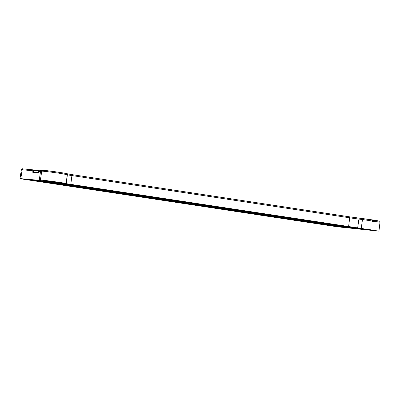 <?xml version="1.0" encoding="UTF-8"?>
<svg xmlns="http://www.w3.org/2000/svg" width="400" height="400" viewBox="0 0 400 400"><rect width="100%" height="100%" fill="white"/><g stroke="black" fill="none" stroke-linecap="round" stroke-linejoin="round"><path stroke-width="0.6" d="M70.86 186.325L74.07 186.35L64.74 184.93L63.055 184.77L62.97 185.135L70.86 186.325L70.92 185.87M63.45 184.805L63.365 185.185M71.585 186.23L71.305 185.93M63.055 184.77L60.09 184.435L62.97 185.135M178.055 201.395L187.505 203.51L194.645 204.45L195.71 204.08L178.055 201.395M101.055 189.195L82.965 186.44L85.545 187.28L101.055 189.195M314.98 221.725L307.335 221L314.89 222.15L333.16 224.49L314.98 221.725M314.89 222.15L314.93 221.72M304.395 221.59L307.185 221.8L297.86 220.38L284.695 218.845L304.4 221.585M301.58 220.67L298.805 220.47L308.135 221.89L312.235 222.32L313.79 222.09L301.6 220.675M298.555 220.21L288.02 219.12L299.265 220.37M286.715 218.785L285.99 218.75M287.395 218.735L283.94 217.885L268.285 215.83L287.4 218.68M273.63 216.905L267.645 215.785L286.445 218.645L273.665 216.7M256.975 214.63L271.92 216.67L262.875 215.06L256.985 214.5M246.7 212.835L253.445 214.095L261.63 214.875L246.7 212.835M245.16 212.63L234.32 211.185L248.885 213.4L245.16 212.63M285.415 218.08L288.895 218.88L304.93 220.69L285.415 218.08M301.275 220.585L314.015 222.07L301.295 220.425M295.07 218.945L282.16 217.17L301.25 220.075L295.07 218.945M257.045 213.35L271.48 215.545L257.045 213.35M270.79 215.495L255.84 213.22L257.66 213.82L270.79 215.495M254.24 212.49L239.805 210.295L254.24 212.49M244.275 211.19L251.195 212.46L258.845 213.19L244.275 211.19M260.09 213.38L252.44 212.65L267.01 214.65L260.09 213.38M203.73 205.245L221.54 207.95L203.73 205.245M187.235 203.56L207.06 206.575L187.235 203.56M165.45 200.19L186.065 203.325L181.285 202.255L165.45 200.19M173.575 200.71L161.02 199.52L180.865 202.16L173.575 200.71M155.05 198.25L159.775 199.33L172.33 200.52L155.05 198.25M167.985 199.86L153.035 197.59L154.855 198.185L167.985 199.86M164.785 199.13L154.24 197.715L168.675 199.915L164.785 199.13M157.285 197.745L149.635 197.015L164.205 199.015L157.285 197.745M141.47 195.555L148.39 196.83L156.04 197.555L141.47 195.555M151.435 196.855L137 194.66L151.435 196.855M153.61 198.07L140.48 196.395L155.43 198.665L153.61 198.07M143.37 197.095L154.27 198.545L143.405 196.895M126.995 194.865L141.83 196.89L135.185 195.64L126.995 194.865M119.085 193.43L125.75 194.675L133.94 195.455L119.085 193.43M117.545 193.225L106.67 191.77L121.23 193.985L117.545 193.225M23.295 179.03L40.58 181.72L43.61 182.01L40.335 181.4C34.61 180.735 26.68 179.46 30.9 179.88L48.515 181.815C44.355 181.09 45.695 181.155 52.53 182.005L49.03 181.43C45.315 180.85 44.555 180.655 46.75 180.845L57.54 182.24C62.975 183.14 61.87 183.115 54.24 182.165L67.645 184.295L70.865 184.6L63.215 183.17C63.395 182.86 42.31 180.03 43.355 180.505L43.76 180.88L41.685 180.78L22.97 179.015M61.87 182.865L61.75 183.47M57.54 182.24L61.11 182.735M45.505 180.625L46.75 180.845M48.515 181.815L46.01 181.325L46.055 180.935M29.82 179.65L30.915 179.755M39.995 180.93L39.955 181.255L34.43 180.54L44.29 181.555M44.925 181.7L39.955 181.255M32.615 180.205L33.26 180.24M53.33 183.195L42.035 181.945L52.935 183.44C50.28 183.015 49.85 182.875 51.64 183.035L53.33 183.195M50.565 182.775L51.655 182.94M46.635 182.025L41.505 181.53L44.545 182.1L54.56 183.05L46.635 182.025M56.65 182.655C51.36 181.84 45.505 181.28 51.135 182.13C56.43 182.945 62.285 183.5 56.65 182.655L58.945 183.075M48.84 181.71L51.135 182.13M66.77 184.21L58.12 183.135L66.77 184.21M50.455 181.565C55.89 182.405 61.905 182.975 56.12 182.105C50.68 181.27 44.665 180.695 50.455 181.565L48.095 181.135M58.475 182.54L56.12 182.105M80.405 186.055L64.675 184.095L80.405 186.055M122.555 192.95L102.835 190.31L110 191.76L122.555 192.95M114.255 191.42L123.505 193.045L131.15 193.77L114.255 191.42M134.845 194.33L124.75 193.23L139.315 195.23L134.845 194.33M98.26 189.26L102.44 190.22L118.095 192.275L98.26 189.26M112.49 191.175L99.58 189.405L118.67 192.31L112.49 191.175M84.92 187.23L81.685 187.19L92.55 188.39L84.92 187.23M126.505 193.555L111.245 191.95L128.525 194.22L126.505 193.555M130.54 194.88L128.72 194.285L115.59 192.61L130.54 194.88M144.74 196.325L130.165 194.465L134.885 195.545L144.74 196.325M151.395 197.34L136.13 195.735L153.41 198.005L151.395 197.34M128.145 193.805L129.965 194.4L143.095 196.075L128.145 193.805M129.35 193.93L143.79 196.13L129.35 193.93M129.505 194.78L114.855 192.55L129.505 194.78M75.13 186.815L89.34 188.905L75.13 186.815M96.095 190.165L76.875 187.24L96.095 190.165M65.44 184.76L54.905 183.67L66.15 184.92M53.595 183.33L52.87 183.295M54.39 183.66L61.055 184.835L54.39 183.66M112.79 192.235L102.11 191.08L117.02 193.115L112.79 192.235M100.865 190.89L109.05 191.67L91.82 189.28L100.865 190.89L100.9 190.52M91.05 189.135L104.285 190.945L91.08 188.935M105.535 191.08L101.36 190.115L86.43 188.175L105.535 191.08M96.39 188.975L86.825 187.93C89.475 188.355 89.91 188.49 88.115 188.335L100.965 190.025L96.39 188.975M89.255 188.16L88.115 188.335M86.18 187.91L75.645 186.825L86.89 188.07M74.335 186.485L73.61 186.45M80.09 186.985L83.19 187.02L65.69 185.02L75.015 186.44L80.09 186.985L80.115 186.65M126.32 193.035L107.23 190.13L126.32 193.035M104.615 189.735L94.955 188.7L111.64 191.02L104.615 189.735M81.455 186.235L74.215 185.545L83.83 187.01L81.455 186.235M68.395 185.195L83.55 187.02L68.42 184.995M64.625 184.55L71.81 185.235L63.725 184.005L51.17 182.81L64.625 184.55L64.68 184.15M49.91 182.03L44.955 181.56L47.735 182.08L60.5 183.615L49.91 182.03M47.74 182.08L47.775 181.825L47.735 182.08M162.33 199.77L151.885 198.65L169.415 201.08L162.33 199.77M131.55 195.555L146.08 197.765L131.55 195.555M158.825 199.24L143.9 197.2L150.64 198.46L158.825 199.24M179.29 201.525L197.1 204.235L179.29 201.525M176.325 200.64L161.885 198.445L176.325 200.64M184.455 201.875L174.525 200.8L190.78 203.055L184.455 201.875M178.48 200.965L166.36 199.34L173.28 200.615L178.48 200.965M171.15 201.32L184.695 203.17L171.185 201.12M170.22 201.23L156.68 199.38L176.505 202.395L170.22 201.23M178.24 202.63L191.785 204.485L185.5 203.32L171.955 201.47L178.24 202.63L178.29 202.335M187.975 203.615L204.645 205.805L208.375 206.72L187.975 203.615M186.94 202.255L204.75 204.96L186.94 202.255M193.26 203.435L215.22 206.775L193.26 203.435M206.125 206L212.805 207.395L225.36 208.585L206.125 206M192.59 204.63L179.045 202.78L198.875 205.795L192.59 204.63M194.325 204.87L203.67 206.525L211.855 207.305L194.325 204.87M217.655 208.185L232.31 210.415L217.655 208.185M204.915 206.715L219.815 208.745L213.1 207.49L204.915 206.715M209.475 207.405L224 209.615L209.475 207.405M228.555 210.31L236.745 211.09L221.875 209.06L228.555 210.31L228.59 209.955M218.395 208.245L233.345 210.515L231.525 209.92L218.395 208.245M214.05 207.58L231.33 209.85L226.605 208.775L214.05 207.58M242.425 211.95L257.075 214.18L242.425 211.95M229.8 210.5L244.63 212.52L237.99 211.275L229.8 210.5M229.19 208.68L211.38 205.97L229.19 208.68M256.415 213.705L243.285 212.03L258.235 214.3L256.415 213.705M217.7 207.15L226.31 208.675L233.955 209.405L217.7 207.15M235.2 209.595L227.555 208.865L242.12 210.865L235.2 209.595M242.7 210.98L232.155 209.565L246.595 211.76L242.7 210.98M245.9 211.71L230.95 209.435L232.77 210.035L245.9 211.71M232.97 210.1L237.69 211.18L250.25 212.37L232.97 210.1M251.495 212.56L238.935 211.365L256.215 213.635L251.495 212.56M259.875 214.55L275.135 216.155L257.855 213.885L259.875 214.55L259.95 214.155M300.675 220.04L280.845 217.025L285.02 217.985L300.675 220.04M279.13 216.275L264.69 214.08L279.13 216.275M269.165 214.975L276.085 216.245L283.73 216.975L269.165 214.975M284.975 217.165L277.33 216.435L294.225 218.79L284.975 217.165M263.825 215.15L283.545 217.795L276.38 216.345L263.825 215.15M306.795 222.045L294.5 220.335L306.795 222.045M283.67 218.315L274.4 217.05L286.055 218.895C283.4 218.465 282.965 218.33 284.76 218.485L284.765 218.46M272.69 216.815L259.455 215.01L278.675 217.93L272.69 216.815M319.295 223.365L308.76 222.275L320.005 223.525M307.455 221.935L306.73 221.9M368.88 229.67C363.44 228.835 357.425 228.26 363.21 229.13C368.65 229.97 374.665 230.54 368.88 229.67L371.235 230.105M360.855 228.7L363.21 229.13M328.075 224.155L343.805 226.11L328.075 224.155M341.165 225.94L335.77 225.43L341.435 226.22L344.205 226.47L341.165 225.94M351.99 227.57C346.695 226.755 340.84 226.195 346.475 227.045C351.765 227.86 357.625 228.415 351.99 227.57L354.285 227.99M344.18 226.625L346.475 227.045M333.855 224.62L317 222.47L333.855 224.62M308.9 220.8L289.81 217.9L308.9 220.8M303.865 220.47L313.525 221.505L296.84 219.185L303.865 220.47L303.935 220.16M315.385 222.28L313.785 222.51L325.67 223.84L315.385 222.28M321.235 223.785L335.21 225.295L319.94 223.38C322.595 223.81 323.025 223.945 321.235 223.785L322.37 223.61M334.895 225.345L329.89 224.87L333.41 225.525L344.62 226.85L334.895 225.345M305.435 222L321.705 224.01L305.435 222M369.765 230.08L369.755 230.145C381.875 231.67 373.995 230.095 362.335 228.66L345.26 226.33L342.04 226.025L345.435 226.615L370.3 229.805C378.995 231.115 369.96 230.255 361.79 228.995L341.05 226.595C343.38 226.975 343.69 227.09 341.975 226.94L318.005 223.74L334.455 226.35L375.98 230.745M343.11 226.79L341.975 226.94M370.3 229.805L373.87 230.3M358.58 228.45L358.27 228.155M335.335 225.845L335.295 226.17L327.95 225.12M340.26 226.615L328.6 225.155M335.295 226.17L339.63 226.47M328.955 224.78L318.94 223.83L332.135 225.375L328.955 224.78M196.86 204.25L195.84 204.61L220.88 207.905L196.86 204.25M361.225 228.44L66.31 183.685L67.365 174.74A10.11 0.26 -172.3 0 0 71.91 175.565L349.7 217.81A10.11 0.26 -172.3 0 0 358.91 219.08L362.49 219.525L361.225 228.44L378.95 231.145L336.945 226.73L22.265 179.03L20.805 178.65L40.79 180.475M33.855 169.925L23.065 168.895L22.145 169.75L21.36 169.71L20 178.615L20.805 178.65L22.145 169.75L32.94 170.775L33.905 169.93L34.1 170.44L38.58 171.12L38.38 170.61L33.855 169.925L38.395 170.61M40.785 180.465L40.39 180.105C39.03 179.49 66.42 183.165 66.18 183.57L66.31 183.685M40.39 180.105L41.745 171.19A12.865 0.33 7.7 0 1 48.44 171.805A12.865 0.33 7.7 0 1 61.45 173.575L67.365 174.74A1 1 -47.8 0 0 67.045 173.885L67.235 174.625L66.18 183.57M325.675 224.47L325.64 224.745M288.955 218.54L288.895 218.88M85.625 186.845L85.545 187.28M85.94 187.33L86.03 186.91M345.47 226.365L345.435 226.615M356.32 227.905L356.285 228.165M333.455 225.21L333.41 225.525M339.71 226.02L339.665 226.38M322.655 224.1L322.71 223.645M318.485 223.16L318.535 222.755M305.92 220.43L305.875 220.78M336.215 224.955L336.16 225.385M281.23 217.98L281.16 218.31M283.285 218.26L283.235 218.625M276.085 216.245L276.12 215.91M273.695 215.585L273.635 215.875M285.08 217.67L285.02 217.985M262.58 214.965L262.625 214.495M237.69 211.18L237.74 210.71M235.065 210.37L234.985 210.765M232.825 209.72L232.77 210.035M226.31 208.675L226.345 208.33M224.09 208.02L224.025 208.33M226.12 209.625L226.06 209.93M203.67 206.525L203.705 206.155M201.48 205.85L201.41 206.18M212.805 207.395L212.855 206.89M210.27 206.55L210.18 206.995M201.25 204.865L201.275 204.525M199.65 204.305L199.585 204.615M170.89 199.95L170.83 200.24M173.28 200.615L173.315 200.275M148.21 197.775L148.15 198.08M150.64 198.46L150.675 198.105M55.495 183.14L55.535 182.815M75.07 186.04L75.015 186.44M98.65 190.215L98.58 190.54M129.965 194.4L130.02 194.09M132.26 194.735L132.18 195.13M134.885 195.545L134.935 195.075M85.365 187.705L85.42 187.305M102.44 190.22L102.495 189.9M123.505 193.045L123.54 192.69M121.35 192.39L121.285 192.705M107.495 190.925L107.41 191.365M110 191.76L110.05 191.26M72.76 185.325L72.815 184.9M44.545 182.1L44.58 181.83M50.12 183.17L50.18 182.715M40.58 181.72L40.615 181.45M43.425 181.33L43.48 180.91M125.75 194.675L125.785 194.32M123.355 194L123.295 194.3M148.39 196.83L148.425 196.49M146 196.165L145.945 196.455M154.91 197.875L154.855 198.185M159.775 199.33L159.82 198.86M157.145 198.52L157.07 198.915M251.195 212.46L251.23 212.125M248.805 211.8L248.75 212.09M257.715 213.505L257.66 213.82M297.785 219.7L297.745 220.005M253.445 214.095L253.48 213.74M251.015 213.41L250.955 213.715M312.235 222.32L312.27 221.915M308.135 221.89L308.195 221.44M93.5 188.48L93.555 188.05M187.62 202.85L187.505 203.51M194.715 203.925L194.645 204.45M41.415 170.645L39.865 170.495L38.9 171.34L38.96 171.9L38.13 172.78L32.73 172.265L33.455 171.865L38.53 172.35M38.375 172.615L38.58 171.12L39.265 171.21M32.73 172.265L32.94 170.775L33.625 170.865L33.48 171.87L38.61 172.355L38.82 171.335L39.865 170.495M372.095 220.425C386.085 222.175 376.58 220.3 362.99 218.625A1 0.375 -82.9 0 0 362.98 218.625L349.295 216.79A1 0.54 -81.4 0 0 349.295 216.79L71.535 174.545A1 0.54 -81.4 0 0 71.5 174.54L66.505 173.635M326.275 224.525L326.24 224.795M289.12 218.565L289.08 218.895M358.835 228.53L358.805 228.78M314.96 223.08L315 222.73M76.745 186.245L76.705 186.6M81.84 187.625L81.885 187.28M61.1 184.47L61.145 184.125M43.815 180.48L43.755 180.865L43.825 180.48M294.22 219.925L294.26 219.58M309.87 221.635L309.82 222.05M378.95 231.145L380 222.2C379.925 221.44 379.62 221.055 379.08 221.04L362.98 218.625A1 0.375 -82.9 0 0 362.49 219.525L380 222.2L372.365 221.47M362.98 218.625L359.405 218.18A1 0.375 -82.9 0 0 358.91 219.08L357.645 227.99M359.415 218.18A1 0.375 -82.9 0 0 359.405 218.18L349.31 216.79A1 0.54 -81.4 0 1 349.7 217.81L348.58 226.745M349.31 216.79L71.52 174.545A1 0.54 -81.4 0 1 71.91 175.565L70.79 184.5M39.195 180.4L40.53 171.495A10.11 0.26 -172.3 0 0 41.685 171.59M38.9 171.34L40.53 171.495L41.455 170.645L41.97 170.69L41.49 170.65M38.13 172.78L38.61 172.355M33.625 170.865L34.1 170.44M66.375 173.52L54.4 171.605L42.865 170.355M33.815 169.92L23.105 168.9M66.775 173.715L71.52 174.545M41.745 171.19L42.345 170.415C42.845 170.325 41.785 170.095 48.11 170.805L64.68 173.14L66.915 173.77M41.455 170.645L39.825 170.49M21.36 169.71C21.635 168.865 22.2 168.595 23.065 168.895"/></g></svg>
